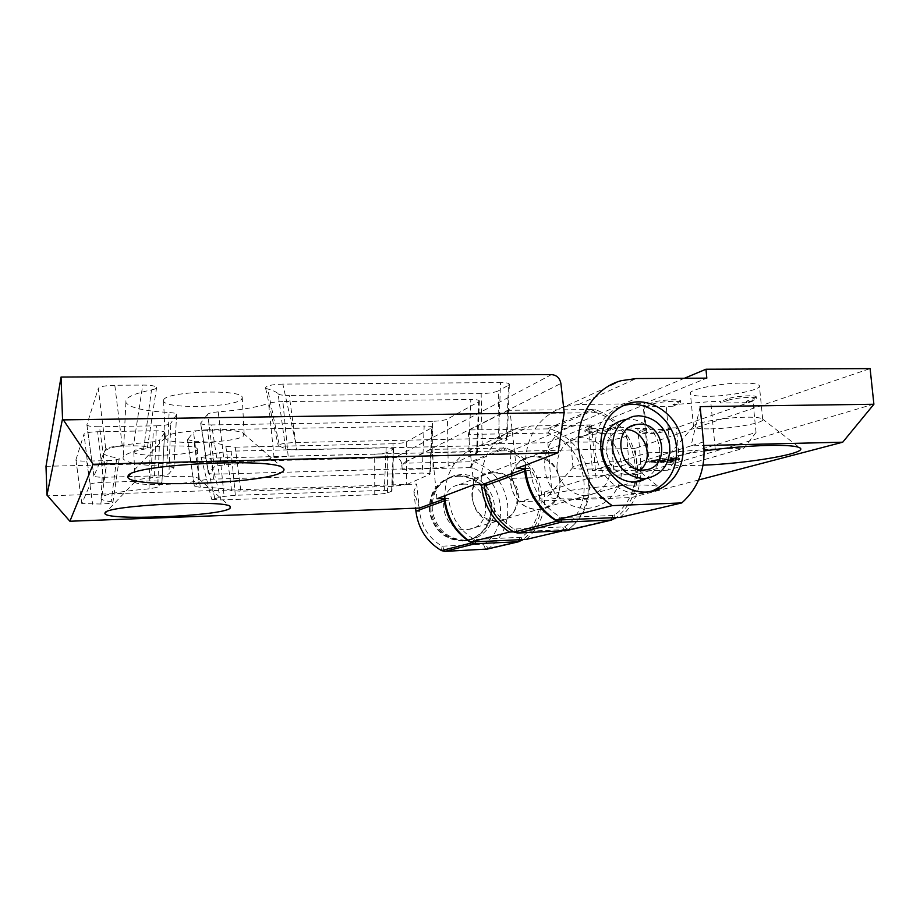 <?xml version="1.0" encoding="UTF-8"?>
<svg xmlns="http://www.w3.org/2000/svg" width="920" height="920" viewBox="0 0 920 920"><rect width="100%" height="100%" fill="white"/><g stroke="black" fill="none" stroke-linecap="round" stroke-linejoin="round"><path stroke-width="0.69" stroke-dasharray="4.6 3.45" d="M135.113 481.47L135.067 482.091C136.459 486.668 195.224 484.322 198.593 479.63L198.478 478.492C194.925 474.202 136.436 476.905 135.113 481.47M133.849 451.386L133.814 452.111C135.24 457.504 193.867 455.457 197.179 449.983L197.374 449.041C196.811 443.589 135.309 445.797 133.849 451.386M165.347 437.218L165.255 438.437C167.808 445.395 238.199 442.853 243.754 435.723L243.547 433.515C237.682 427.064 167.75 430.318 165.347 437.218M163.668 399.832L163.599 401.258C166.186 409.446 236.371 407.318 241.845 399.027L242.224 397.187C240.867 388.884 166.324 391.287 163.668 399.832M444.923 498.766L448.672 498.329L448.845 500.031C451.191 517.477 459.678 530.621 474.317 539.453L521.272 537.291C552.103 516.913 542.202 461.104 506.276 450.8L432.193 452.387L430.732 449.385L505.839 448.017C526.872 456.331 538.867 472.121 541.822 495.385C542.777 513.659 536.578 528.39 523.216 539.557M487.381 549.056L488.807 548.297C502.274 537.866 508.587 523.756 507.771 505.966C505.057 484.184 493.798 469.43 473.995 461.702L403.27 463.22L402.258 469.453L470.879 467.59C502.964 476.606 511.6 526.136 483.966 544.214L442.094 546.192C429.077 538.407 421.567 526.803 419.531 511.382L416.772 484.092L47.541 495.822M462.841 541.075C445.383 540.224 434.32 530.851 429.651 512.923C428.179 494.557 435.562 482.459 451.8 476.629L458.194 475.72C474.294 475.145 489.394 489.014 491.188 505.827C493.178 522.629 481.367 538.821 465.324 540.845L462.841 541.075M465.819 540.281C448.258 539.43 437.115 529.989 432.423 511.945C430.928 493.465 438.357 481.286 454.698 475.421L461.115 474.513C477.308 473.938 492.51 487.899 494.316 504.815C496.317 521.732 484.449 538.028 468.315 540.063L465.819 540.281M525.412 468.774L529.977 468.199L530.196 470.212C533.106 490.889 543.11 506.506 560.222 517.051L562.281 517.569L612.708 515.487L614.617 514.809C649.98 490.935 637.87 425.224 596.252 412.678L595.412 409.526C619.781 419.543 633.811 438.253 637.502 465.647C638.848 487.163 631.867 504.459 616.584 517.558M566.639 530.564L568.261 529.702C583.556 517.615 590.64 501.239 589.513 480.562C586.189 455.239 573.172 438 550.459 428.846L469.326 429.939L468.441 434.447L548.09 433.078C586.707 444.417 597.609 504.838 564.627 526.849L514.177 529.058C498.375 519.432 489.187 505.149 486.588 486.197L486.473 485.15M148.994 488.842L150.477 442.094C122.383 444.452 106.709 447.775 103.442 452.065L103.431 453.192C104.397 455.066 108.847 456.584 116.782 457.757L111.182 501.71L112.93 502.239C112.424 503.079 108.387 503.677 100.797 504.022L81.811 503.585L90.16 484.288C91.413 483.299 95.979 482.643 103.845 482.31L150.638 480.941C157.113 480.803 160.885 481.125 161.966 481.907L157.699 487.232L148.994 488.842C120.244 491.28 104.282 494.235 101.085 497.708L101.096 498.651C101.901 499.893 105.259 500.917 111.182 501.71M143.635 449.282L151.512 389.919C136.275 393.047 127.742 396.474 125.925 400.223L125.902 402.442C129.524 407.698 143.922 411.056 169.107 412.516L166.808 466.394L173.914 467.567L168.946 473.788C167.244 474.858 162.438 475.559 154.525 475.881L106.444 477.227C99.429 477.365 95.254 476.985 93.886 476.111L105.708 448.776C107.318 447.361 112.849 446.476 122.302 446.119L133.434 445.889C141.565 445.809 146.234 446.349 147.441 447.488C147.671 448.109 146.406 448.707 143.635 449.282C131.468 451.812 124.637 454.388 123.119 457.022L123.119 458.861C126.822 462.99 141.392 465.508 166.808 466.394M173.868 467.912L176.605 414.195C176.099 413.356 173.592 412.792 169.107 412.516M151.512 389.919C155.077 389.183 156.78 388.355 156.618 387.423C155.48 385.905 150.845 385.123 142.738 385.066L133.434 445.889M122.302 446.119L114.816 385.261L142.738 385.066M114.816 385.261C105.351 385.526 99.843 386.561 98.279 388.366L105.708 448.776M93.851 475.858L86.894 424.764L98.279 388.366M86.894 424.764L86.928 425.086C88.331 426.236 92.506 426.788 99.475 426.753L106.444 477.227M154.525 475.881L156.388 425.822L99.475 426.753M156.388 425.822C164.231 425.558 168.992 424.764 170.695 423.441L168.946 473.788M176.548 414.644L170.695 423.441M482.241 445.648L481.148 393.622C488.922 393.392 494.615 392.483 498.237 390.919L499.479 443.267C495.822 444.555 490.084 445.349 482.241 445.648L296.677 449.857C290.743 449.949 287.063 449.592 285.614 448.799L278.254 445.705C278.771 444.049 284.567 442.98 295.642 442.497L498.421 438.265C503.458 438.173 506.402 438.506 507.265 439.277L499.479 443.267M506.391 440.197L508.472 385.238L498.237 390.919M508.472 385.238L509.358 384.088C508.518 383.065 505.574 382.57 500.56 382.582L498.421 438.265M295.642 442.497L282.842 384.1L500.56 382.582M282.842 384.1C271.745 384.491 265.972 385.767 265.546 387.895L267.685 388.976L279.542 446.326M285.614 448.799L278.104 393.817C276.54 392.035 273.079 390.413 267.685 388.976M278.104 393.817C279.404 394.921 283.118 395.473 289.236 395.473L296.677 449.857M481.148 393.622L289.236 395.473M214.785 498.226L205.033 455.676L201.066 457.171C201.952 457.895 205.091 458.217 210.45 458.137L220.995 499.928L211.68 499.318L224.123 496.421L235.347 495.27L384.307 490.348L391.954 490.9L387.481 493.12L374.762 494.695L220.995 499.928M374.762 494.695L374.693 454.169L210.45 458.137M374.693 454.169C380.799 453.928 385.02 453.33 387.32 452.387L387.481 493.12M391.563 491.303L393.392 449.029L387.32 452.387M393.392 449.029L393.783 448.511L386.159 447.637L384.307 490.348M235.347 495.27L231.104 451.156L386.159 447.637M231.104 451.156L219.696 452.479L224.123 496.421M205.033 455.676L219.696 452.479M150.477 442.094C155.664 441.669 158.689 441.025 159.551 440.162L157.699 487.232M161.931 482.183L164.645 432.239C163.576 431.216 159.815 430.721 153.364 430.767L150.638 480.941M100.797 504.022L107.145 460.632L86.779 461.115L92.632 504.298M81.788 503.435L75.957 459.988C77.084 460.828 80.695 461.207 86.779 461.115M75.934 459.793L83.996 434.044L90.16 484.288M103.845 482.31L97.635 431.744C89.757 432.02 85.215 432.779 83.996 434.044M97.635 431.744L153.364 430.767M433.044 468.096L432.48 421.303C439.507 421.061 444.509 420.302 447.488 419.037L448.19 466.095C445.176 467.13 440.128 467.797 433.044 468.096L219.19 474.076C213.083 474.202 209.427 473.88 208.242 473.087L214.429 466.842C215.533 466.037 218.902 465.393 224.549 464.91C245.421 463.243 261.935 460.839 274.102 457.711L288.155 456.159L468.751 451.8C473.65 451.709 476.502 451.996 477.319 452.697L448.19 466.095M476.594 453.456L478.63 401.787L447.488 419.037M478.63 401.787L479.366 400.821C478.549 399.901 475.709 399.464 470.822 399.498L468.751 451.8M288.155 456.159L282.865 401.58L470.822 399.498M282.865 401.58C276.759 401.706 271.986 402.316 268.571 403.397L274.102 457.711M224.549 464.91L218.224 411.861C239.924 410.193 256.703 407.364 268.571 403.397M218.224 411.861C212.37 412.355 208.851 413.137 207.69 414.207L214.429 466.842M208.322 472.707L200.767 422.959L207.69 414.207M200.767 422.959L200.709 423.453C201.917 424.476 205.574 424.971 211.657 424.913L219.19 474.076M432.48 421.303L211.657 424.913M393.208 486.289L392.989 443.762C399.395 443.52 403.857 442.876 406.364 441.83L406.686 484.575L393.208 486.289L240.879 491.176L231.587 490.647C227.205 488.784 216.775 487.657 200.318 487.255L194.292 486.416L199.605 481.068C201.388 480.091 206.057 479.435 213.601 479.113L422.211 473.041L430.307 473.742L429.778 474.294L406.686 484.575M429.778 474.294L431.71 427.788L406.364 441.83M431.71 427.788L432.239 427.087C431.503 426.316 428.812 425.96 424.178 426.029L422.211 473.041M213.601 479.113L207.517 429.812L424.178 426.029M207.517 429.812C199.973 430.088 195.316 430.836 193.556 432.066L199.605 481.068M194.35 486.105L187.588 439.61L193.556 432.066M187.588 439.61L193.97 441.22L200.318 487.255M231.587 490.647L225.883 446.269C221.904 443.67 211.266 441.979 193.97 441.22M225.883 446.269L235.244 447.189L240.879 491.176M392.989 443.762L235.244 447.189M486.392 484.345L484.104 484.426M473.765 484.759L468.441 434.447M511.474 475.928C507.621 492.453 522.123 510.611 538.12 509.416C570.043 509.323 565.535 454.089 533.957 456.193C523.158 457.01 515.867 462.783 512.072 473.512M596.252 412.678L510.324 413.712L508.334 410.285L595.412 409.526L550.459 428.846L548.09 433.078M508.334 410.285L469.326 429.939M594.987 412.459L592.882 409.112L548.113 428.467L546.917 432.894M586.983 508.323C607.591 507.633 623.576 487.519 621.529 465.577C619.769 443.612 600.564 424.81 580.129 425.304C559.659 425.477 542.892 445.303 544.801 467.774C546.411 490.245 566.409 509.346 586.983 508.323M516.327 468.591L510.324 413.712M525.377 468.326L529.977 468.199M46 466.325L394.875 457.562C398.671 457.838 400.947 459.908 401.683 463.772L560.889 383.467M419.497 508.058L413.908 491.383L416.772 484.092M436.942 498.743L432.193 452.387M448.672 498.329L444.9 498.456M493.016 472.19C463.128 471.764 466.819 523.71 496.662 521.284C526.389 521.122 522.422 470.131 493.016 472.19M430.732 449.385L403.27 463.22M413.908 491.383L415.61 508.208M402.258 469.453L401.683 463.772M107.145 460.632C114.643 460.334 118.68 459.655 119.243 458.585L116.782 457.757M164.599 432.595L159.551 440.162M627.785 485.208C645.541 484.69 655.822 485.242 658.639 486.887C664.769 490.498 616.504 497.513 580.405 498.663C559.969 499.33 549.113 498.582 547.86 496.443C545.824 492.947 592.031 486.266 627.785 485.208M589.214 469.073C607.143 468.648 630.856 464.864 628.946 462.622L628.716 462.38C627.072 461.391 621.839 461 613.019 461.196C595.401 461.598 572.412 465.209 572.907 467.406L572.964 467.659C574.091 468.843 579.508 469.315 589.214 469.073M610.627 433.113C620.206 432.986 625.519 433.607 626.543 434.987C628.486 437.644 604.877 441.807 586.971 442.083C577.288 442.244 571.872 441.634 570.722 440.231C568.514 437.678 592.204 433.377 610.627 433.113M742.635 383.053C752.652 383.042 758.23 383.928 759.38 385.687C762.22 389.781 729.767 396.278 707.675 396.313C697.486 396.359 691.736 395.485 690.46 393.679C687.148 389.815 719.693 383.019 742.635 383.053M710.746 428.858C732.883 428.605 765.497 422.728 762.714 419.278L762.323 418.876C760.403 417.645 754.952 417.093 745.97 417.197C724.178 417.416 692.771 423.004 693.45 426.362L693.53 426.788C694.795 428.317 700.534 429.007 710.746 428.858M703.041 465.175L697.67 465.37C675.751 465.922 664.194 464.761 663.021 461.886C663.941 458.574 677.66 454.917 704.156 450.915M651.164 491.475L643.471 493.315C620.816 496.857 596.678 475.329 595.113 449.822C594.596 427.88 603.497 413.31 621.805 406.111M625.358 419.508C641.505 416.794 658.513 431.882 659.72 449.788C660.387 462.829 655.649 472.489 645.518 478.768M627.014 403.88L578.76 404.501L565.121 406.467L621.437 380.627M563.569 406.939C538.694 416.472 525.906 435.896 525.205 465.209M678.96 456.021L756.044 432.446L743.889 448.155L667.724 470.212L678.96 456.021L676.384 427.834L670.484 427.949L670.599 429.329L646.794 429.789L646.668 428.409L637.824 428.57L615.469 426.903L610.661 428.754C606.406 430.134 600.426 430.962 592.71 431.227C588.041 431.296 585.419 430.974 584.867 430.261L591.134 427.179L591.261 428.593L586.166 430.629L586.051 429.226M615.469 426.903L615.595 428.306L610.788 430.157C606.521 431.526 600.542 432.342 592.825 432.618C588.156 432.687 585.534 432.365 584.982 431.664L586.166 430.629M670.599 429.329L664.677 431.399C660.226 432.722 654.281 433.527 646.841 433.791L639.641 432.94L641.044 431.871L640.918 430.502L639.515 431.584L646.726 432.446C654.166 432.17 660.1 431.376 664.55 430.042L670.484 427.949M526.091 539.43C540.074 527.298 546.135 511.543 544.26 492.154L551.781 491.889L547.871 442.658L491.418 443.911L479.619 445.705C457.297 453.629 445.683 470.315 444.774 495.765M547.871 442.658L591.606 424.902L531.15 425.983L518.5 427.869C495.615 433.998 479.262 458.528 481.424 484.506M561.648 531.093L568.79 529.414C583.705 516.327 590.111 499.307 588.006 478.354L596.056 478.101L591.606 424.902M544.26 492.154L588.006 478.354M513.567 531.875L568.79 529.414M510.634 483.701C513.486 499.778 522.502 508.38 537.671 509.507C552.471 507.196 559.992 498.065 560.234 482.091C557.428 466.256 548.527 457.7 533.519 456.4C518.673 458.447 511.048 467.555 510.634 483.701M646.794 429.789L641.044 431.871M756.412 398.417L756.263 396.865C755.987 394.668 734.413 396.14 727.743 398.808L727.893 400.361C734.562 397.716 756.148 396.244 756.412 398.417L754.17 400.039L746.637 402.684L746.488 401.154L752.951 401.074L676.384 427.834M756.263 396.865L754.009 398.498L746.488 401.154M746.637 402.684L720.578 403.006L720.429 401.476L710.746 401.591L672.945 404.685L680.616 400.924C680.317 398.613 657.938 400.039 651.855 402.753L645.644 405.248L645.782 406.801L651.992 404.317C658.076 401.614 680.466 400.2 680.765 402.488L673.083 406.226L672.945 404.685M727.893 400.361L720.578 403.006M667.724 470.212L641.539 470.994L613.778 470.062L592.469 470.695L588.834 427.225L643.16 405.283L645.644 405.248M591.261 428.593L615.595 428.306M591.134 427.179L588.834 427.225M592.469 470.695L647.369 452.789L643.16 405.283M673.083 406.226L645.782 406.801M647.369 452.789L670.369 452.203L715.219 448.868L743.889 448.155M756.044 432.446L752.951 401.074M661.123 462.104L673.198 459.931L675.234 460.115L674.268 460.621L661.123 462.104L660.997 460.644L673.06 458.447L673.198 459.931M673.06 458.447L675.096 458.643L674.13 459.149L674.268 460.621M674.13 459.149L662.423 460.598L662.549 462.07M662.515 460.356L651.188 461.644L649.152 462.622L655.408 462.886L670.197 462.656L672.485 461.978L670.082 461.851L678.304 460.345L679.776 459.551L675.671 459.218L657.673 462.208L653.775 462.058L662.515 460.356L662.377 458.873L664.159 458.171L664.297 459.666M664.159 458.171L649.025 461.15L670.07 461.207L672.359 460.517L669.944 460.391L678.167 458.873L679.638 458.079L675.533 457.734L657.535 460.736L653.637 460.586L654.844 459.977L654.971 461.449M654.844 459.977L662.377 458.873M657.535 460.736L657.673 462.208M660.226 460.138L660.365 461.61M662.825 459.505L662.952 460.977M675.533 457.734L675.671 459.218M678.167 458.873L678.304 460.345M669.944 460.391L670.082 461.851M672.359 460.517L672.485 461.978M670.07 461.207L670.197 462.656M662.423 460.598L660.997 460.644M651.061 460.172L651.188 461.644M556.945 467.314C558.083 482.942 571.941 496.236 586.293 495.581C602.244 493.12 610.305 483.184 610.477 465.784C607.349 448.523 597.689 439.139 581.509 437.655C565.49 439.806 557.301 449.696 556.945 467.314M640.285 480.263L640.366 461.84L649.025 461.598L643.896 403.673L627.9 403.868M619.976 517.419C630.959 508.093 637.698 495.937 640.182 480.953M643.896 403.673L706.813 378.131M640.366 461.84L691.092 445.832L700.143 406.628M703.455 441.933L691.092 445.832L703.869 445.522M874 404.053L637.491 474.294L635.226 448.397L870.113 368.609M637.491 474.294L631.672 497.524L698.648 479.964M637.41 474.444L511.957 478.342L509.91 451.444L635.226 448.397M684.434 378.269L509.91 451.444M646.668 428.409L640.918 430.502M727.743 398.808L720.429 401.476M649.025 461.598L596.056 478.101M551.781 491.889L520.478 501.641L631.672 497.524M472.075 497.341C474.674 512.187 483.034 520.11 497.156 521.099C510.968 518.938 518.017 510.473 518.316 495.696C517.178 464.439 468.832 465.681 472.075 497.341M511.957 478.342L520.478 501.641M458.229 476.215C474.076 475.651 488.957 489.291 490.716 505.85C492.683 522.387 481.068 538.338 465.29 540.351L462.806 540.569C445.613 539.741 434.711 530.495 430.123 512.842C428.674 494.753 435.953 482.839 451.961 477.1L458.229 476.215M463.898 540.281L466.371 540.063C482.195 538.05 493.833 522.066 491.855 505.482C490.084 488.888 475.18 475.214 459.298 475.778L453.019 476.663C436.977 482.413 429.686 494.35 431.135 512.486C435.735 530.184 446.66 539.453 463.898 540.281M463.174 484.196C489.244 482.206 494.661 526.55 468.567 529.391L466.417 529.598C441.174 531.909 434.378 489.279 459.149 484.725L463.174 484.196M640.377 469.913L631.154 474.225L628.866 474.433C604.705 476.376 597.667 433.918 621.403 430.031L626.531 429.64M470.879 467.59L473.995 461.702L505.839 448.017L506.276 450.8M614.617 514.809L614.917 517.626M612.708 515.487L611.984 517.753M562.281 517.569L561.614 519.869M560.222 517.051L557.784 520.03M530.196 470.212L525.63 470.913M513.981 532.116L514.177 529.058M517.81 533.059L516.085 529.529M564.707 530.955L562.856 527.471M615.043 518.742L568.261 529.702L564.627 526.849M484.265 485.967L486.588 486.197M551.505 374.601L394.875 457.562M415.909 511.175L419.531 511.382M441.45 550.597L442.094 546.192M444.774 551.379L442.669 546.33M485.691 549.389L483.425 544.398M521.881 540.558L488.807 548.297L483.966 544.214M505.183 450.627L503.666 447.683L471.937 461.403L470.522 467.532M448.845 500.031L445.096 500.583M474.317 539.453L472.385 541.926M476.088 539.879L475.628 541.776M519.616 537.878L519.11 539.752M521.272 537.291L521.709 539.626M578.76 404.501L636.237 378.557M491.418 443.911L531.15 425.983M664.677 431.399L664.55 430.042M754.17 400.039L754.009 398.498M610.788 430.157L610.661 428.754M641.539 470.994L637.824 428.57M613.778 470.062L610.213 428.237M678.948 403.972L678.81 402.419M651.992 404.317L651.855 402.753M670.369 452.203L666.23 406.525M715.219 448.868L710.746 401.591M660.755 461.276L660.882 462.737M655.281 461.426L655.408 462.886M133.814 452.111L135.067 482.091M134.998 481.758L106.26 511.899M165.117 437.77L130.468 474.065M163.599 401.258L165.255 438.437M454.698 475.421L451.8 476.629M176.605 414.195L173.914 467.567M156.618 387.423L147.441 447.488M86.928 425.086L93.886 476.111M125.902 402.442L123.119 458.861M509.358 384.088L507.265 439.277M265.546 387.895L278.254 445.705M201.066 457.171L211.68 499.318M393.783 448.511L391.954 490.9M103.431 453.192L101.096 498.651M164.645 432.239L161.966 481.907M75.957 459.988L81.811 503.585M479.366 400.821L477.319 452.697M200.709 423.453L208.242 473.087M432.239 427.087L430.307 473.742M187.53 440.001L194.292 486.416M468.315 540.063L465.324 540.845M242.224 397.187L244.145 434.148M243.547 433.515L282.957 468.05M198.478 478.492L230.23 506.506M197.374 449.041L198.789 478.825M119.243 458.585L112.93 502.239M628.716 462.38L658.639 486.887M628.946 462.622L626.543 434.987M762.714 419.278L759.38 385.687M762.323 418.876L799.997 447.959M584.982 431.664L584.867 430.261M639.641 432.94L639.515 431.584M479.619 445.705L518.5 427.869M680.765 402.488L680.616 400.924M675.234 460.115L675.096 458.643M653.775 462.058L653.637 460.586M679.776 459.551L679.638 458.079M649.152 462.622L649.025 461.15M649.543 491.717L643.471 493.315M693.45 426.362L663.021 461.886M693.53 426.788L690.46 393.679M572.964 467.659L570.722 440.231M572.907 467.406L547.86 496.443M465.29 540.351L466.371 540.063M451.961 477.1L453.019 476.663M468.567 529.391L634.605 481.884M630.671 426.535L621.403 430.031M645.748 469.844L631.154 474.225M459.149 484.725L633.305 416.392"/><path stroke-width="1.38" d="M230.011 508.346C221.398 516.223 103.937 521.134 104.903 513.314L105.041 512.854C105.88 505.322 225.538 499.399 230.23 506.506L230.011 508.346M282.555 471.649C268.525 483.655 127.19 488.853 127.811 476.847L128.076 475.95C130.145 464.428 274.769 457.274 282.957 468.05C284.498 469.188 284.361 470.396 282.555 471.649M616.584 517.558L611.236 520.087L560.935 522.238L556.818 521.214C538.487 509.921 527.769 493.2 524.664 471.063L524.423 468.901L525.412 468.774M486.473 485.15L486.392 484.345L484.058 483.966L484.265 485.967C487.059 506.368 496.972 521.755 513.981 532.116L517.81 533.059L566.639 530.564M484.104 484.426L473.765 484.759L436.942 498.743L444.9 498.456M512.072 473.512L511.474 475.928M525.63 470.913L484.265 485.967M558.129 452.709L93.127 464.289L63.353 419.888L564.202 412.528L558.129 452.709L516.327 468.591L525.377 468.326M564.202 412.528L560.889 383.467C559.797 378.039 556.669 375.084 551.505 374.601L61.042 377.05L46 466.325L46.977 495.098L62.525 418.83L61.042 377.05M46.977 495.098L69.897 521.237L419.497 508.058L444.923 498.766M93.127 464.289L69.897 521.237M63.353 419.888L62.525 418.83M415.61 508.208L415.909 511.175C418.197 528.643 426.719 541.788 441.45 550.597L444.774 551.379L487.381 549.056M523.216 539.557L518.581 541.719L475.145 543.766L471.615 542.915C455.917 533.462 446.821 519.386 444.325 500.698L444.13 498.87M484.058 483.966L524.423 468.901M704.156 450.915C726.041 447.856 747.281 446.027 767.889 445.429C786.013 445.073 796.72 445.912 799.997 447.959C808.703 453.272 747.661 463.611 703.041 465.175M621.805 406.111L624.047 405.478C647.795 398.877 674.762 420.877 676.545 447.833C677.373 469.096 668.92 483.644 651.164 491.475M600.771 447.787C600.369 424.476 610.086 409.561 629.912 403.041C653.844 396.393 681.03 418.611 682.847 445.82C685.285 468.257 670.151 489.486 649.543 491.717C626.716 495.282 602.358 473.535 600.771 447.787M645.518 478.768C628.556 489.095 603.589 473.305 602.45 451.214C602.347 433.699 609.983 423.131 625.358 419.508M565.121 406.467L563.569 406.939M525.205 465.209L525.366 468.222C527.746 490.544 537.924 507.851 555.898 520.11L619.976 517.419L681.789 502.918C699.027 487.347 706.249 467.015 703.455 441.933L700.143 406.628L873.896 404.259L842.72 442.198L703.869 445.522M873.896 404.259L870.113 368.609L705.973 369.23L706.813 378.131L636.237 378.557L621.437 380.627C594.642 387.653 575.655 416.978 578.611 448.316C581.337 472.937 592.537 492.039 612.202 505.632L681.789 502.918M444.774 495.765L444.889 498.306C446.763 517.166 455.388 531.737 470.764 542.006L509.427 532.059L513.567 531.875M481.424 484.506L481.436 484.644C483.517 505.08 492.855 520.892 509.427 532.059M470.764 542.006L526.091 539.43L561.648 531.093M640.182 480.953L640.285 480.263M627.9 403.868L627.014 403.88M555.898 520.11L612.202 505.632M698.648 479.964L842.72 442.198M705.973 369.23L684.434 378.269M644.172 478.584L647.024 478.331C663.021 474.179 670.565 463.013 669.656 444.831C665.654 426.949 655.316 417.254 638.641 415.748L633.305 416.392C618.182 421.498 611.386 432.952 612.915 450.754C617.469 468.211 627.888 477.48 644.172 478.584M643.425 470.062C618.792 472.017 611.535 428.559 635.731 424.614L639.388 424.189C664.516 422.567 670.841 467.049 645.748 469.844L643.425 470.062M626.531 429.64C644.931 429.881 654.798 458.539 640.377 469.913M614.917 517.626L615.043 518.742M611.984 517.753L611.236 520.087L564.707 530.955M561.614 519.869L560.935 522.238L517.81 533.059M557.784 520.03L556.818 521.214L513.981 532.116M445.096 500.583L415.909 511.175M472.385 541.926L471.615 542.915L441.45 550.597M475.628 541.776L475.145 543.766L444.774 551.379M519.11 539.752L518.581 541.719L485.691 549.389M521.709 539.626L521.881 540.558M106.26 511.899L104.903 513.314M130.468 474.065L127.811 476.847M611.685 520.053L565.121 530.92M518.96 541.684L486.059 549.366M629.912 403.041L624.047 405.478M634.605 481.884L647.024 478.331M635.731 424.614L630.671 426.535"/></g></svg>
